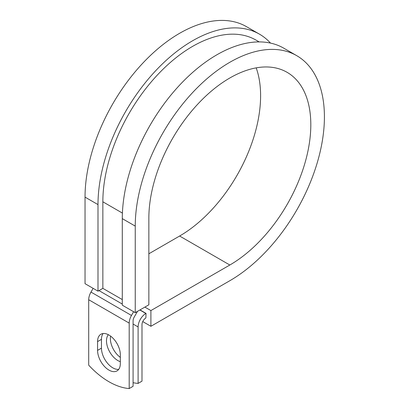 <?xml version="1.0" encoding="UTF-8"?>
<svg xmlns="http://www.w3.org/2000/svg" width="409" height="409" viewBox="0 0 409 409"><rect width="100%" height="100%" fill="white"/><g stroke="black" fill="none" stroke-linecap="round" stroke-linejoin="round"><path stroke-width="0.61" d="M108.952 370.099A16.089 9.289 -120 0 0 117 370.897A16.089 9.289 -120 0 0 120.328 363.529L120.328 354.741A16.089 9.289 -120 0 0 113.308 338.545A16.089 9.289 -120 0 0 100.905 334.235A16.089 9.289 -120 0 0 97.572 341.602L97.572 350.39A16.089 9.289 -120 0 0 108.952 370.099M103.088 333.529A16.089 9.289 -120 0 0 101.463 339.358L101.463 348.146A16.089 9.289 -120 0 0 112.838 367.855A16.089 9.289 -120 0 0 118.702 369.363M120.328 357.394A16.089 9.289 60 0 1 110.599 336.121M120.328 361.674A16.089 9.289 60 0 1 117.858 360.559A16.089 9.289 60 0 1 107.843 347.87A16.089 9.289 60 0 1 108.359 334.71M133.083 382.681A71.575 41.324 -120 0 0 138.104 383.407L141.989 381.162L141.989 324.7A5.496 3.175 -60 0 1 145.88 317.967L146.039 313.386L140.021 309.91M138.104 383.407L138.104 326.944A10.992 6.35 -60 0 1 145.88 313.478L146.039 313.386M93.134 288.35L90.982 292.072A10.992 6.35 120 0 0 88.707 299.736L88.707 365.176A71.575 41.324 60 0 0 129.198 388.55L133.083 386.306L133.083 320.866A5.496 3.175 120 0 1 134.224 317.036L136.857 312.471A10.992 6.35 -60 0 0 137.429 311.407M133.62 311.73L131.473 315.446A10.992 6.35 120 0 0 129.198 323.11L129.198 388.55M122.409 213.089L102.853 201.795A126.892 73.262 -60 0 1 158.242 74.101A126.892 73.262 -60 0 1 256.024 40.102L259.158 41.912M102.853 201.795L102.853 288.355L97.996 291.157L85.036 283.677L85.036 197.123A133.763 77.229 -60 0 1 143.426 62.505A133.763 77.229 -60 0 1 246.504 26.672L259.464 34.151A133.763 77.229 -60 0 1 270.497 43.093M256.192 67.868A114.525 66.12 -60 0 1 179.623 236.024L229.832 265.012A114.525 66.12 -60 0 0 304.649 164.091A114.525 66.12 -60 0 0 287.092 72.321A114.525 66.12 -60 0 0 198.84 103.002A114.525 66.12 -60 0 0 148.85 218.253L148.85 304.812L135.246 312.665L135.246 226.111A133.763 77.229 -60 0 1 193.636 91.493A133.763 77.229 -60 0 1 296.714 55.66A133.763 77.229 -60 0 1 317.215 162.843A133.763 77.229 -60 0 1 229.832 280.717L150.901 326.29L142.756 321.586M179.623 236.024L148.85 253.79M144.878 307.103L150.901 310.579L150.901 326.29M229.832 265.012L150.901 310.579M135.246 226.111L122.291 218.631A133.763 77.229 -60 0 1 180.676 84.014A133.763 77.229 -60 0 1 283.754 48.175L296.714 55.66M97.996 291.157L97.996 204.602A133.763 77.229 -60 0 1 156.386 69.99A133.763 77.229 -60 0 1 259.464 34.151M122.291 218.631L122.291 305.186L135.246 312.665M145.88 313.478L139.858 310.002M129.198 323.11L88.707 299.736M138.104 326.944L133.083 324.046M122.291 299.572L102.853 288.355M122.291 304.061L98.968 290.6M131.473 315.446L90.982 292.072M101.463 339.358L97.572 341.602M101.463 348.146L97.572 350.39M97.996 204.602L85.036 197.123"/></g></svg>
